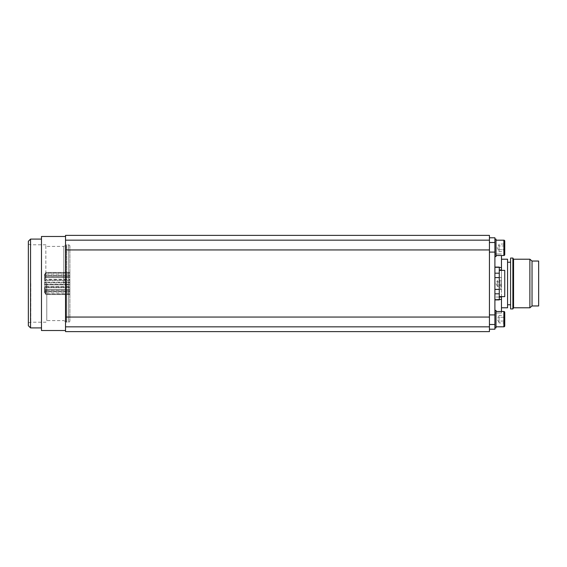 <?xml version="1.0" encoding="UTF-8"?>
<svg xmlns="http://www.w3.org/2000/svg" width="567" height="567" viewBox="0 0 567 567"><rect width="100%" height="100%" fill="white"/><g stroke="black" fill="none" stroke-linecap="round" stroke-linejoin="round"><path stroke-width="0.43" stroke-dasharray="2.83 2.13" d="M499.279 283.5L499.279 270.374L499.279 283.5M504.743 296.626L504.743 270.374M499.279 299.908L499.279 267.092M494.906 299.702L494.906 277.61L494.906 299.908L499.279 299.702M494.906 247.85L494.906 239.097L494.906 247.85M494.906 329.214L494.906 237.786M494.906 326.124L494.906 310.404L494.906 326.124M494.906 273.188L494.906 267.298L494.906 273.188L499.279 273.188M494.906 267.298L499.279 267.298M501.469 311.496L501.469 313.027L494.906 313.027L501.469 312.998L501.469 299.468L494.906 299.468L494.906 312.998L494.906 297.03L494.906 299.468L499.279 299.468M499.279 297.03L494.906 297.03L494.906 267.532L494.906 297.03L501.469 297.03L501.469 255.504M494.906 254.002L494.906 267.532L494.906 253.973L501.469 254.002L494.906 254.002M494.906 283.5L494.906 289.517L494.906 283.5M495.997 256.596L495.997 239.097M495.997 240.188L495.997 255.504L495.997 240.188M504.743 241.067L504.743 254.626M504.743 245.95L499.059 245.95L499.059 245.008L499.059 247.85L499.059 245.95L504.743 245.95L504.743 244.058L499.059 244.058L499.059 245.008L499.059 244.058M504.743 246.007L504.743 249.686M504.743 249.771L504.743 251.635L499.059 251.635L499.059 250.685L499.059 251.635M499.059 249.742L504.743 249.742L499.059 249.742L499.059 250.685L499.059 247.85L499.059 249.742M499.059 244.568L499.059 247.85L499.059 244.568L497.167 247.85L499.059 251.124L499.059 247.85L499.059 251.124M489.434 242.506L489.434 329.214L489.434 242.506M489.434 331.624L489.434 235.376M65.531 235.376L65.531 331.624M65.531 283.5L65.531 236.474L65.531 283.5M41.476 236.474L41.476 330.526M41.476 283.5L41.476 239.097L41.476 283.5M30.54 239.097L30.54 327.903M28.35 241.287L28.35 325.713M28.35 283.5L28.35 322.871L28.35 283.5M30.802 283.5L30.802 322.212L30.802 283.5M45.849 283.5L45.849 244.788L45.849 283.5M46.785 283.5L46.785 320.596L46.785 283.5M63.788 283.5L63.788 246.404L63.788 283.5M28.35 244.129L30.802 244.788L45.849 244.788L46.785 246.404L63.788 246.404L66.105 245.072L66.105 283.5L66.105 245.072A1.311 1.311 0 0 1 66.764 244.894L66.764 322.106A1.311 1.311 0 0 1 66.105 321.928L66.105 283.5L66.105 321.928L63.788 320.596L46.785 320.596L45.849 322.212L30.802 322.212L28.35 322.871M69.911 320.794A1.311 1.311 0 0 1 68.6 322.106L68.6 244.894A1.311 1.311 0 0 1 69.911 246.206L69.911 320.794L69.911 246.206M69.911 289.404L69.911 291.339L69.911 287.675L69.911 289.404L45.849 289.404L45.849 291.339L69.911 291.339L69.911 289.376L69.911 291.339L45.849 291.339L44.538 289.829L44.538 288.071L45.849 289.404L69.911 289.404M69.911 286.356L69.911 287.675L69.911 286.356L69.911 287.157L69.911 286.356L44.538 286.356L44.538 289.829L44.538 289.376L69.911 289.376L69.911 290.29L69.911 289.376L44.538 289.376L44.538 290.29L69.911 290.29L69.911 292.891L69.911 290.29L44.538 290.29L44.538 289.376L45.849 291.339L45.849 289.404L44.538 287.675L69.911 287.675L44.538 287.675L44.538 286.356L69.911 286.356M69.911 284.747L69.911 287.157L69.911 284.23L69.911 284.747L45.849 284.747L44.538 284.351L44.538 286.541L44.538 282.77L44.538 284.23L69.911 284.23L69.911 282.77L69.911 284.23L44.538 284.23L45.849 284.747L69.911 284.747M69.911 282.253L69.911 279.843L69.911 282.253L45.849 282.253L45.849 279.843L69.911 279.843L69.911 280.644L69.911 279.843L45.849 279.843L44.538 280.459L44.538 282.77L69.911 282.77L44.538 282.77L44.538 279.325L44.538 280.644L69.911 280.644L69.911 279.325L69.911 280.644L44.538 280.644L45.849 279.843L45.849 282.253L69.911 282.253M69.911 277.596L69.911 275.661L69.911 277.596L45.849 277.596L45.849 275.661L69.911 275.661L69.911 277.624L69.911 275.661L45.849 275.661L44.538 277.171L44.538 278.929L44.538 276.71L44.538 277.624L45.849 275.661L45.849 277.596L69.911 277.596M69.911 276.71L69.911 274.109L69.911 276.71L44.538 276.71L44.538 275.137L44.538 276.71L69.911 276.71M69.911 273.039L69.911 275.76L69.911 273.039L45.849 273.039L44.538 275.76L69.911 275.76L44.538 275.76L45.849 273.039L69.911 273.039M69.911 272.479L69.911 275.442L69.911 272.415L45.849 272.415L69.911 272.479M69.911 293.961L69.911 291.24L69.911 293.961L45.849 293.961L44.538 291.863L44.538 290.885L44.538 291.863L44.538 291.24L69.911 291.24L44.538 291.24L45.849 293.961L69.911 293.961M69.911 294.521L69.911 291.558L69.911 294.585L45.849 294.585L69.911 294.521M44.538 290.29L44.538 290.885L44.538 290.29M44.538 292.239L44.538 291.558L69.911 291.558L44.538 291.558L45.849 294.521L44.538 292.239M44.538 279.325L44.538 278.929L44.538 279.325L69.911 279.325L44.538 279.325M44.538 274.761L44.538 275.442L69.911 275.442L44.538 275.442L45.849 272.479L44.538 274.761M45.849 292.891L69.911 292.891L45.849 292.891L45.849 293.961L45.849 292.891L44.538 290.885L45.849 292.891M45.849 287.157L69.911 287.157L45.849 287.157L45.849 284.747L45.849 287.157L44.538 286.541L45.849 287.157M44.538 282.649L45.849 282.253L44.538 282.649M44.538 278.929L45.849 277.596L44.538 278.929M44.538 277.624L69.911 277.624L44.538 277.624M45.849 274.109L69.911 274.109L45.849 274.109L45.849 273.039L45.849 274.109L44.538 276.115L45.849 274.109M495.997 327.903L495.997 310.404M495.997 311.496L495.997 326.812L495.997 311.496M504.743 312.374L504.743 325.933M504.743 317.229L504.743 315.365L499.059 315.365L499.059 316.315L499.059 315.365M504.743 320.993L504.743 317.258L499.059 317.258L499.059 321.05L504.743 321.05L504.743 322.942L499.059 322.942L499.059 321.992L499.059 322.942M504.743 317.258L499.059 317.258L499.059 322.432L499.059 319.15L499.059 321.992L499.059 321.05L504.743 321.05M499.059 322.432L497.167 319.15L499.059 315.876M499.279 293.812L494.906 293.812M494.906 289.39L499.279 289.39M499.279 277.61L494.906 277.61M501.469 269.97L499.279 269.97M501.469 296.626L501.469 270.374M499.279 267.532L501.469 267.532M501.469 299.468L501.469 297.03M501.469 283.5L501.469 259.211L501.469 283.5M507.557 259.211L507.557 307.789M510.583 258.049L510.583 308.951M512.887 308.951L512.887 258.049M513.56 259.211L513.56 307.789M529.876 307.789L529.876 259.211M532.03 261.04L532.03 305.96M538.65 305.96L538.65 261.04M497.422 286.654L497.422 281.919L501.469 281.955L501.469 280.346L501.469 281.905L497.422 281.919L497.422 285.081L501.469 285.081L501.469 281.955L501.469 286.654L501.469 285.095L501.469 286.64L501.469 285.095L497.422 285.081L497.422 286.654L501.469 286.654M501.469 285.045L501.469 281.955L501.469 285.045M497.422 280.346L497.422 281.919L497.422 280.346L501.469 280.346M497.422 283.5L497.422 281.133L497.422 283.5M497.422 281.133L497.422 280.764L497.422 281.133M497.422 285.867L497.422 286.236L497.422 285.867M503.872 240.188L503.872 255.504M66.764 283.5L66.764 244.894L68.6 244.894L68.6 322.106L66.764 322.106L66.764 283.5M503.872 311.496L503.872 326.812M500.81 283.5L500.81 289.517L500.81 283.5M44.538 292.317L45.849 294.585L69.911 294.585M44.538 274.683L45.849 272.415L69.911 272.415M494.906 313.027L501.469 313.027M494.906 253.973L501.469 253.973M494.906 289.517L500.81 289.517L501.469 288.858M494.906 277.483L500.81 277.483L501.469 278.142M497.422 286.236L495.841 283.5L497.422 280.764"/><path stroke-width="0.85" d="M499.279 270.374L504.743 270.374L504.743 296.626L499.279 296.626M494.906 267.092L499.279 267.092L499.279 299.908L494.906 299.908M499.279 299.702L494.906 299.702M489.434 237.786L494.906 237.786L494.906 239.097L495.997 239.097L495.997 256.596L494.906 256.596M494.906 239.097L494.906 329.214L489.434 329.214M495.997 255.504L503.872 255.504A0.872 0.872 0 0 0 504.743 254.626L504.743 241.067A0.872 0.872 0 0 0 503.872 240.188L503.872 255.504M495.997 240.188L503.872 240.188M504.743 244.058L504.743 245.929M504.743 249.771L504.743 251.635M504.743 246.007L504.743 249.686M489.434 326.854L489.434 331.624L65.531 331.624L65.531 235.376L489.434 235.376L489.434 326.854L65.531 326.854M65.531 330.526L41.476 330.526L41.476 236.474L65.531 236.474M30.54 239.097L28.35 241.287L28.35 325.713L30.54 327.903L30.54 239.097L41.476 239.097M494.906 310.404L495.997 310.404L495.997 327.903L494.906 327.903M495.997 326.812L503.872 326.812A0.872 0.872 0 0 0 504.743 325.933L504.743 312.374A0.872 0.872 0 0 0 503.872 311.496L503.872 326.812M495.997 311.496L503.872 311.496M504.743 317.258L504.743 320.993M504.743 315.365L504.743 317.229M504.743 321.071L504.743 322.942M494.906 267.298L499.279 267.298M499.279 273.188L494.906 273.188M494.906 277.61L499.279 277.61M499.279 289.39L494.906 289.39M494.906 293.812L499.279 293.812M499.279 299.468L501.469 299.468L501.469 311.496M499.279 297.03L501.469 297.03L501.469 299.468M499.279 269.97L501.469 269.97L501.469 270.374M501.469 297.03L501.469 296.626M501.469 255.504L501.469 269.97M501.469 267.532L499.279 267.532M501.469 307.789L507.557 307.789L507.557 259.211L501.469 259.211M510.583 283.5L510.583 308.951L512.887 308.951L512.887 258.049L510.583 258.049L510.583 283.5M532.03 261.04L538.65 261.04L538.65 305.96L532.03 305.96L532.03 261.04L529.876 259.211L529.876 307.789L513.56 307.789L513.56 259.211L512.887 258.049M494.906 242.506L489.434 242.506M489.434 252.095L494.906 252.095M489.434 240.146L65.531 240.146M65.531 249.948L489.434 249.948M489.434 317.052L65.531 317.052M494.906 314.905L489.434 314.905M489.434 324.494L494.906 324.494M30.54 327.903L41.476 327.903M510.583 304.762L507.557 304.762M510.583 262.238L507.557 262.238M513.56 307.789L512.887 308.951M529.876 259.211L513.56 259.211M532.03 305.96L529.876 307.789"/></g></svg>
